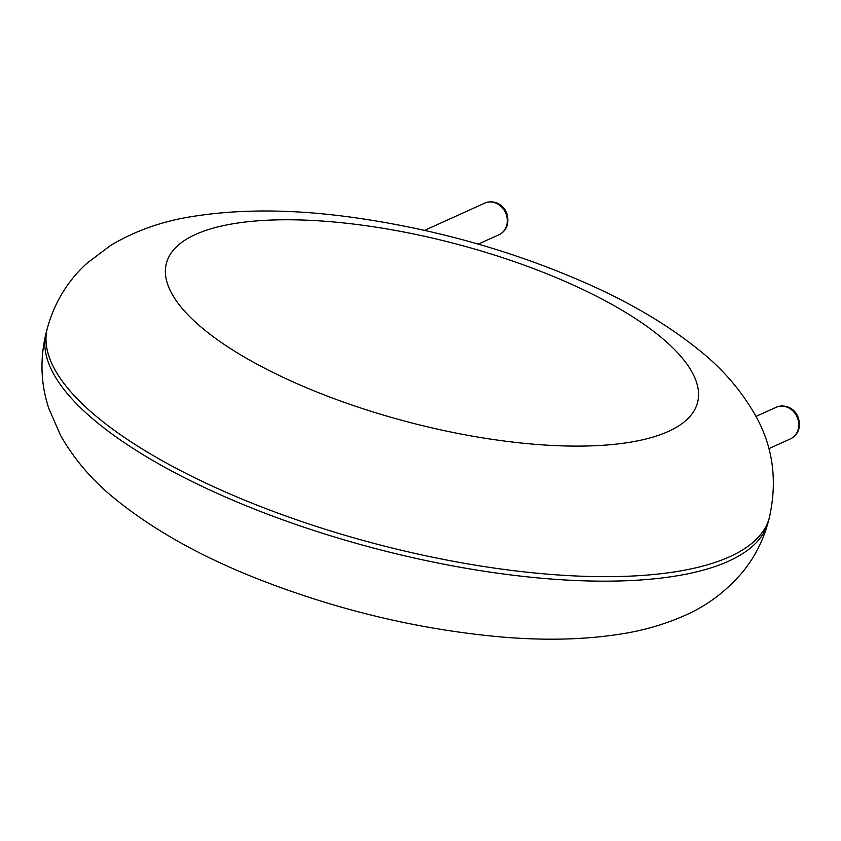 <?xml version="1.0" encoding="UTF-8"?>
<svg xmlns="http://www.w3.org/2000/svg" width="841" height="841" viewBox="0 0 841 841"><rect width="100%" height="100%" fill="white"/><g stroke="black" fill="none" stroke-linecap="round" stroke-linejoin="round"><path stroke-width="1.26" d="M729.788 556.689A373.215 125.341 -165.3 0 1 306.818 523.281A373.215 125.341 -165.3 0 1 47.38 328.116C54.602 302.276 67.785 280.673 86.928 263.296L110.613 245.414C134.981 230.991 161.567 221.467 190.381 216.831C239.117 208.747 294.077 209.062 355.249 217.756C438.245 229.709 516.679 252.163 590.55 285.141C632.905 304.19 669.11 325.866 699.155 350.161C722.261 368.505 740.921 390.087 755.155 414.928C772.921 446.15 777.662 480.348 769.378 517.53A373.215 125.341 -165.3 0 1 729.788 556.689M769.378 517.53L768.201 522.03A373.215 125.341 -165.3 0 1 728.611 561.189A373.215 125.341 -165.3 0 1 305.64 527.77A373.215 125.341 -165.3 0 1 46.202 332.615L47.38 328.116M668.406 431.412A274.555 92.205 -165.3 0 1 207.086 331.995A274.555 92.205 -165.3 0 1 420.395 235.396A274.555 92.205 -165.3 0 1 668.406 431.412M484.658 203.165C494.592 198.497 510.392 206.392 507.47 224.452C506.093 229.288 503.254 232.715 498.965 234.755A17.335 15.085 -114.4 0 0 506.734 225.178A17.335 15.085 -114.4 0 0 501.562 206.949A17.335 15.085 -114.4 0 0 484.658 203.165L424.579 230.371M776.127 407.307C786.062 402.629 801.862 410.534 798.95 428.584C797.573 433.42 794.734 436.857 790.435 438.886A17.335 15.085 -114.4 0 0 798.214 429.309A17.335 15.085 -114.4 0 0 793.042 411.091A17.335 15.085 -114.4 0 0 776.127 407.307L755.964 416.432M46.202 332.615C39.811 358.665 40.683 383.969 48.831 408.505L60.699 435.712C74.838 460.237 93.319 481.588 116.153 499.764C154.649 530.734 202.67 557.446 260.237 579.891C338.418 610.23 417.777 629.163 498.314 636.7C544.579 640.895 586.755 639.791 624.852 633.368C645.835 629.835 665.673 623.938 684.343 615.675C706.65 606.035 726.098 591.465 742.708 571.943C754.682 557.31 763.176 540.679 768.201 522.03M498.965 234.755L478.277 244.121M790.435 438.886L768.842 448.663"/></g></svg>
